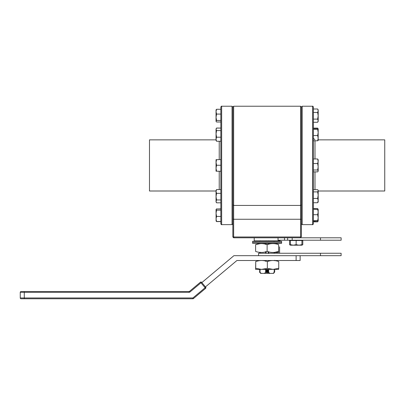 <?xml version="1.0" encoding="UTF-8"?>
<svg xmlns="http://www.w3.org/2000/svg" width="405" height="405" viewBox="0 0 405 405"><rect width="100%" height="100%" fill="white"/><g stroke="black" fill="none" stroke-linecap="round" stroke-linejoin="round"><path stroke-width="0.61" d="M300.14 255.677L300.14 260.511L236.91 260.511L205.462 286.902M296.111 260.511L296.111 255.677L233.903 255.677L201.837 282.584M21.055 298.768A0.805 0.805 0 0 1 20.25 297.964L192.907 297.964L205.102 287.727L200.961 282.791L190.046 291.949A1.61 1.61 0 0 1 189.013 292.324L189.013 291.519A0.805 0.805 0 0 0 189.53 291.332L200.445 282.174A0.805 0.805 0 0 1 201.579 282.275L205.72 287.211A0.805 0.805 0 0 1 205.619 288.345L193.423 298.581A0.805 0.805 0 0 1 192.907 298.768L21.055 298.768A0.805 0.805 0 0 1 20.25 297.964L20.25 292.324A0.805 0.805 0 0 1 21.055 291.519L189.013 291.519L24.275 291.519L24.275 292.324L20.25 292.324M189.013 291.519A0.805 0.805 0 0 0 189.53 291.332L190.046 291.949A1.61 1.61 0 0 1 189.013 292.324L24.275 292.324L24.275 298.768L192.907 298.768A0.805 0.805 0 0 0 193.423 298.581L192.907 297.964L192.907 298.768M205.72 287.211L205.102 287.727L205.619 288.345A0.805 0.805 0 0 0 205.72 287.211A0.805 0.805 0 0 1 205.619 288.345M200.445 282.174A0.805 0.805 0 0 1 200.961 281.986A0.805 0.805 0 0 0 200.445 282.174L200.961 282.791L201.579 282.275A0.805 0.805 0 0 0 200.961 281.986A0.805 0.805 0 0 1 201.579 282.275M255.611 269.371L273.046 269.371L278.741 268.343L278.625 269.371L273.046 269.371L267.351 268.343L261.539 269.371L255.727 268.343L255.606 269.371L255.727 261.539C259.59 260.187 263.463 260.187 267.351 261.539C271.137 260.187 274.934 260.187 278.741 261.539L278.508 261.463M259.499 260.607L255.722 261.463M255.727 268.343L255.727 261.539M267.351 268.343L267.351 261.539M278.741 268.343L278.741 261.539M341.106 255.677L258.572 255.677L258.517 253.262L341.106 253.262L341.106 255.677M287.636 240.216L287.636 237.796L292.192 237.796L292.192 240.216L278.038 240.216L278.038 237.796L284.482 237.796L233.984 237.796L233.65 236.991L300.581 236.991L300.581 106.231L233.65 106.231L233.65 236.991L232.845 236.991L232.845 107.036L232.845 199.751M292.192 240.216L341.132 240.216L341.132 237.796L292.192 237.796M287.636 237.796L284.482 237.796L284.482 240.216M299.037 245.187L296.161 244.671L293.286 245.187L299.037 245.187L301.912 244.671L301.912 245.187L299.037 245.187L301.912 245.187L301.912 244.671L299.037 245.187M296.121 244.686L296.161 240.519L301.912 240.519L301.912 244.671M293.286 245.187L290.415 244.671L290.415 245.187L293.286 245.187M290.415 245.076L289.585 244.706L290.415 245.187L290.415 240.519L296.161 240.519M290.415 240.216L290.415 240.519L289.524 240.519L289.585 244.706M301.912 240.216L301.912 240.519L302.798 240.519L302.798 244.671L301.912 245.06M301.912 245.187L302.798 244.671M232.845 219.262L301.386 219.262L301.386 107.036L301.386 236.991L300.581 236.991L300.247 237.796M233.65 237.796L232.845 236.991L233.65 237.796M279.602 246.817L279.602 253.262L279.602 246.817M254.229 237.796L254.229 240.859L280.002 240.859L280.002 240.216M274.048 253.307L274.732 252.34L278.625 251.429L278.625 252.457L278.625 251.429C274.798 252.781 270.965 252.781 267.118 251.429L267.118 244.625C270.965 243.273 274.798 243.273 278.625 244.625C278.625 243.273 278.625 243.273 278.625 244.625L278.625 251.429M274.732 252.457L278.625 252.457M268.728 244.038L267.118 244.625L265.508 243.947M267.68 251.611L268.434 251.829M260.182 243.304L260.132 243.648L255.611 244.625C255.611 243.273 255.611 243.273 255.611 244.625C259.433 243.273 263.27 243.273 267.118 244.625M266.05 251.758L267.118 251.429C263.291 252.781 259.453 252.781 255.611 251.429C255.611 252.781 255.611 252.781 255.611 251.429L255.641 251.439M255.611 251.429L255.611 244.625M268.378 272.403L268.728 272.671L265.761 272.479M274.732 269.269L274.048 269.517L274.732 270.175L274.732 270.545L274.048 270.793M274.048 270.889L274.732 271.456L274.732 271.826L274.048 272.074M274.048 272.165L274.276 272.499L272.869 273.4L261.367 273.4L259.499 272.119L260.182 271.755L259.499 271.183M268.728 271.846L268.044 271.507L265.508 271.755M268.044 271.826L266.075 271.77M259.499 269.907L260.182 270.155L259.499 271.137M260.04 270.181L260.182 270.565M260.04 271.461L260.182 271.846M259.499 253.262L260.182 252.254M260.182 252.345L260.182 252.664M260.182 243.395L260.182 243.714M260.182 240.838L260.182 241.157M265.508 241.066L266.186 240.767M265.508 252.573L266.186 252.28L265.508 251.616M266.186 253.262L265.508 252.897M266.186 269.907L265.508 270.474M266.186 271.188L266.186 271.456M268.044 269.371L266.186 269.371M266.186 269.588L265.508 269.927L268.728 269.836L268.044 269.538M266.186 270.864L266.186 270.545L268.044 270.5L268.044 270.818L265.508 271.208L268.728 271.117L268.044 270.818M265.508 271.208L266.115 272.18L268.728 272.393L265.508 272.484L264.323 273.4M266.115 272.18L265.508 272.484M269.907 273.4L268.728 272.393M265.508 269.927L266.186 270.545M266.186 260.511L265.508 261.296M266.186 251.687L265.508 252.026L266.186 252.644L265.508 253.307M265.979 243.597L266.186 244.012L265.508 244.357M266.186 241.299L265.508 240.838M259.499 241.41L260.182 240.747M259.499 269.857L260.182 269.198M260.334 272.995L260.734 273.4L260.334 272.995M273.496 273.4L273.901 272.995L272.869 273.4M261.367 273.4L260.734 273.4M260.319 272.995L259.499 272.119M274.048 271.208L274.732 271.507M274.048 269.608L274.732 270.226M274.732 260.319L274.048 260.658M274.732 240.859L274.048 241.476M268.044 241.299L268.728 240.747M268.728 244.266L268.044 243.967L268.135 243.597M268.728 253.535L268.044 252.917L268.728 252.254L268.52 251.854M268.044 260.511L268.728 261.205M268.044 270.5L268.728 269.836M268.044 272.094L268.728 271.117M268.044 271.507L268.156 271.132M268.156 269.851L268.044 270.226L268.728 270.565M268.728 252.988L268.044 253.282M268.728 251.707L268.044 252.006L268.728 252.664M268.044 240.818L268.728 241.157M274.15 253.262L274.048 252.897M268.044 270.226L266.186 270.175M267.118 270.52L266.075 270.494M318.183 191.003L384.75 191.003L384.75 139.857L318.183 139.857M312.584 106.231C312.675 105.963 312.943 106.231 313.389 107.036L313.389 223.823C312.943 224.628 312.675 224.897 312.584 224.628L312.584 106.231L302.191 106.231L302.191 224.628L312.584 224.628M281.151 242.306L252.619 242.306L281.151 242.306M281.151 243.319L252.619 243.319L252.619 241.299L281.612 241.299L281.612 243.319L281.151 243.319M281.612 243.319L275.572 243.597L252.619 243.319M313.389 209.228L318.183 209.486L317.667 208.58L313.389 208.58M317.667 208.58L318.011 209.339M318.041 221.09L317.667 221.864L313.389 221.864M216.103 221.074L216.047 209.466L216.564 208.96L220.841 208.96M216.047 220.877L216.564 221.484L216.047 218.953L216.564 216.427L220.841 216.427M216.564 216.427L216.047 213.298L216.564 210.165L216.047 209.562M216.564 210.165L220.841 210.165M216.564 221.484L220.841 221.484M318.183 128.901L317.667 128.122L313.389 128.122L313.389 128.517L317.667 128.517L318.183 128.952L318.153 140.464M318.183 121.373L317.667 122.28L313.389 122.28M318.173 109.866L318.183 121.394M317.783 109.193L318.183 110.737L317.667 112.474L313.389 112.474M317.667 112.474L318.183 115.795L317.667 119.116L318.183 120.7L317.667 122.28M317.667 119.116L313.389 119.116M317.667 108.996L313.389 108.996M318.183 128.952L317.667 129.392L318.183 132.46L318.183 131.149M318.183 132.46L317.667 135.533L318.183 138.166L317.667 140.798L318.183 140.363M317.667 140.798L313.389 140.798M317.667 129.392L313.389 129.392M317.667 135.533L313.389 135.533M318.041 159.433L318.183 171.183L317.667 171.887L313.389 171.887M318.183 161.261L318.183 159.909L317.667 158.973L318.183 161.261L317.667 163.549L318.183 166.779L317.667 170.009L313.389 170.009M317.667 158.973L313.389 158.973M317.667 163.549L313.389 163.549M317.667 170.009L318.183 170.951M313.389 189.667L317.667 189.667L318.183 190.446L318.183 201.958L317.667 202.738L313.389 202.738M317.981 190.097L318.183 190.78L317.667 191.894L318.183 195.159L317.667 198.425L318.183 200.581L317.667 202.738M317.667 191.894L313.389 191.894M317.667 198.425L313.389 198.425M318.183 218.472L318.183 220.973L317.728 221.763M318.183 209.466L318.183 217.703L317.667 220.7L318.183 220.958L313.389 221.216M317.667 209.228L318.183 211.967L317.667 214.706L313.389 214.706M317.667 214.706L318.183 217.703M317.667 220.7L313.389 220.7M220.841 221.591L216.564 221.591L216.047 220.816M216.508 208.995L220.841 208.848M216.564 208.848L216.047 209.628M220.841 128.071L216.564 128.036L216.326 128.425L216.564 128.071L220.841 128.071M216.047 109.983L216.143 109.72M220.841 122.011L216.564 122.011L216.047 121.394L216.047 109.887M216.047 121.232L216.564 120.457L216.047 117.268L216.564 114.083L216.047 111.674L216.564 109.269L216.047 110.044M216.564 120.457L220.841 120.457L220.841 109.269L216.564 109.269M216.564 114.083L220.841 114.083M220.841 141.244L216.564 141.244L216.047 140.413L216.047 128.901L216.321 128.436L216.047 128.901M216.564 141.244L216.047 139.219L216.564 137.199L216.047 133.903L216.564 130.607L216.047 129.342L216.564 128.071M216.564 137.199L220.841 137.199L220.841 130.607L216.564 130.607M216.047 171.183L220.841 171.269L216.047 171.183L216.047 159.676L220.841 159.59M216.564 171.092L216.047 168.171L216.564 165.25L216.047 162.42L216.564 159.59M220.841 171.092L220.841 165.25L216.564 165.25M220.841 202.824L216.564 202.824L216.047 201.958L216.047 190.446L216.564 189.581L220.841 189.581M216.564 199.964L216.047 196.653L216.564 193.337L220.841 193.337L220.841 199.964L216.564 199.964L216.047 201.396L216.564 202.824M216.564 193.337L216.047 191.459L216.564 189.581M216.047 139.857L149.48 139.857L149.48 191.003L216.047 191.003M221.651 224.628L232.04 224.628L232.04 106.231L221.651 106.231L221.651 224.628C221.53 224.886 221.262 224.618 220.841 223.823L220.841 199.964M220.841 199.751L220.841 107.036C221.287 106.231 221.555 105.963 221.651 106.231M320.482 255.677L320.482 253.262M320.507 240.216L320.507 237.796M301.386 204.889L300.581 205.436L233.65 205.436L232.845 204.889M314.999 171.887L314.999 189.667M314.999 140.798L314.999 158.973M219.232 189.581L219.232 171.269M219.232 159.59L219.232 141.244M232.04 106.231L232.845 107.036L233.65 106.231M302.191 106.231L301.386 107.036L300.581 106.231M274.225 269.573L274.782 269.249M274.236 271.163L274.782 270.53M274.225 272.13L274.782 271.811M274.236 272.438L274.236 272.119M259.453 269.892L260.005 270.211M259.453 271.168L260.005 271.492M273.912 272.995L274.382 272.524M314.999 139.857L313.389 138.247M301.386 223.823L302.191 224.628M318.183 109.887L317.728 109.097M232.845 223.823L232.04 224.628"/></g></svg>
